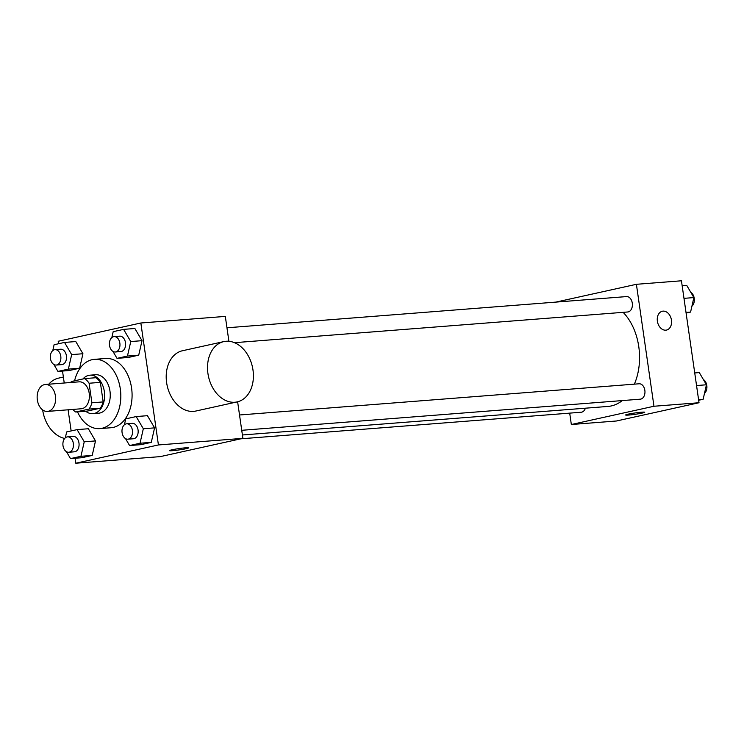 <?xml version="1.0" encoding="UTF-8"?>
<svg xmlns="http://www.w3.org/2000/svg" width="744" height="744" viewBox="0 0 744 744"><rect width="100%" height="100%" fill="white"/><g stroke="black" fill="none" stroke-linecap="round" stroke-linejoin="round"><path stroke-width="1.12" d="M55.419 395.948A13.513 9.207 85.5 0 1 47.43 411.413A13.513 9.207 85.5 0 1 37.2 398.663A13.513 9.207 85.5 0 1 45.328 384.481A13.513 9.207 85.5 0 1 55.419 395.948M45.328 384.481L79.115 381.839A13.513 9.207 85.5 0 1 89.206 393.306A13.513 9.207 85.5 0 1 81.217 408.772L47.43 411.413M103.165 401.918A18.34 12.499 85.5 0 1 100.254 408.205L87.002 411.134L75.739 412.018L88.992 409.088A18.34 12.499 85.5 0 0 91.903 402.802L103.165 401.918L100.347 382.37A18.34 12.499 85.5 0 0 95.855 377.719L84.593 378.603L71.35 381.523A18.34 12.499 85.5 0 0 70.689 382.5M75.739 412.018A18.34 12.499 85.5 0 1 72.791 409.433M91.903 402.802L89.085 383.244A18.34 12.499 85.5 0 0 84.593 378.603M100.254 408.205L88.992 409.088M100.347 382.37L89.085 383.244M85.69 411.237A19.297 13.15 -94.5 0 0 92.935 413.664A19.297 13.15 -94.5 0 0 94.172 413.478A19.297 13.15 -94.5 0 0 104.458 392.488A19.297 13.15 -94.5 0 0 89.931 375.19A19.297 13.15 -94.5 0 0 82.919 378.966M89.931 375.19L95.558 374.743A19.297 13.15 85.5 0 1 109.973 391.13A19.297 13.15 85.5 0 1 99.808 413.041A19.297 13.15 85.5 0 1 98.561 413.227L92.935 413.664M74.577 380.816A34.736 23.678 85.5 0 1 94.358 359.352A34.736 23.678 85.5 0 1 120.305 388.852A34.736 23.678 85.5 0 1 99.761 428.618A34.736 23.678 85.5 0 1 77.488 411.878M94.358 359.352L105.62 358.478A34.736 23.678 85.5 0 1 131.567 387.968A34.736 23.678 85.5 0 1 111.023 427.735L99.761 428.618M66.439 451.664L70.503 458.602L81.766 457.727L92.21 455.421L95.502 440.922L88.359 428.739L77.097 429.623L66.662 431.929L65.323 437.825M53.875 364.476L57.939 371.414L69.201 370.531L79.636 368.224L82.937 353.735L75.795 341.552L64.533 342.426L54.098 344.732L52.759 350.629M75.079 458.248L75.795 463.214L158.425 444.949L140.849 322.998L58.218 341.264L58.581 343.747M62.515 371.051L64.235 383.002M68.095 409.795L71.145 430.934M125.522 438.607L129.586 445.544L140.849 444.67L151.283 442.364L154.585 427.865L147.442 415.682L136.18 416.566L125.745 418.872L124.406 424.768M112.958 351.419L117.022 358.357L128.284 357.473L138.719 355.167L142.02 340.678L134.878 328.495L123.616 329.369L113.181 331.675L111.842 337.571M75.795 463.214L160.267 456.621L242.897 438.356L158.425 444.949M185.507 447.814A9.653 0.67 -8.2 0 1 188.604 447.869A9.653 0.67 -8.2 0 1 179.146 449.915A9.653 0.67 -8.2 0 1 169.502 450.622A9.653 0.67 -8.2 0 1 175.166 449.181A9.653 0.67 -8.2 0 1 185.507 447.814M242.897 438.356L237.624 401.788M228.91 341.291L225.32 316.405L140.849 322.998M237.122 401.909L195.812 411.041A30.876 22.487 -102.5 0 1 167.186 385.745A30.876 22.487 -102.5 0 1 182.485 350.74L223.795 341.608A30.876 22.487 -102.5 0 1 252.988 370.001A30.876 22.487 -102.5 0 1 237.122 401.909A30.876 22.487 -102.5 0 1 208.506 376.613A30.876 22.487 -102.5 0 1 223.795 341.608M42.659 409.935A30.876 22.487 77.5 0 0 42.678 410.046A30.876 22.487 77.5 0 0 64.7 438.449M63.38 377.069L58.534 378.138A30.876 22.487 77.5 0 0 48.779 384.211M188.604 447.869A9.653 0.67 -8.2 0 1 179.146 449.906A9.653 0.67 -8.2 0 1 169.502 450.622M623.128 312.341A52.182 35.573 85.5 0 1 638.78 346.695A52.182 35.573 85.5 0 1 634.362 384.155M622.3 400.579A52.182 35.573 85.5 0 1 607.932 406.438L242.404 434.98M234.49 342.686L627.731 311.978A7.719 5.264 -94.5 0 0 632.372 303.877A7.719 5.264 -94.5 0 0 626.522 296.586L226.957 327.788M585.407 408.196A7.719 5.264 85.5 0 1 581.213 412.232L240.814 438.811M239.522 414.985L639.087 383.783A7.719 5.264 85.5 0 1 644.853 390.34A7.719 5.264 85.5 0 1 640.296 399.175L241.735 430.302M569.699 413.134L571.336 424.517L653.967 406.252L636.399 284.301L555.842 302.111M653.967 406.252L699.025 402.737L616.395 421.002L571.336 424.517M641.635 412.195A9.653 0.67 -8.2 0 1 644.732 412.25A9.653 0.67 -8.2 0 1 635.274 414.287A9.653 0.67 -8.2 0 1 625.63 415.003A9.653 0.67 -8.2 0 1 631.293 413.562A9.653 0.67 -8.2 0 1 641.635 412.195M699.025 402.737L681.448 280.786L636.399 284.301M662.327 311.234A9.653 7.031 -102.5 0 1 671.451 320.106A9.653 7.031 -102.5 0 1 666.494 330.076A9.653 7.031 -102.5 0 1 657.557 322.171A9.653 7.031 -102.5 0 1 662.337 311.234A9.653 7.031 -102.5 0 1 671.451 320.106A9.653 7.031 -102.5 0 1 666.494 330.076M644.732 412.25A9.653 0.67 -8.2 0 1 635.274 414.287A9.653 0.67 -8.2 0 1 625.63 415.003M686.098 313.066L690.581 312.071L693.873 297.581L686.74 285.398L682.164 285.752M690.581 312.071L686.005 312.433M693.873 297.581L683.978 298.353M690.804 292.336A7.719 5.264 85.5 0 1 694.236 298.307A7.719 5.264 85.5 0 1 691.92 306.175M698.663 400.253L703.145 399.268L706.437 384.778L699.304 372.586L694.729 372.949M703.145 399.268L698.57 399.621M706.437 384.778L696.542 385.55M703.368 379.524A7.719 5.264 85.5 0 1 706.8 385.504A7.719 5.264 85.5 0 1 704.484 393.371M117.022 358.357L127.457 356.051L130.758 341.552L123.616 329.369M114.083 336.604L119.719 336.167A7.719 5.264 85.5 0 1 125.485 342.724A7.719 5.264 85.5 0 1 120.919 351.559L115.292 351.996A7.719 5.264 85.5 0 1 109.442 344.714A7.719 5.264 85.5 0 1 114.083 336.604A7.719 5.264 85.5 0 1 119.849 343.161A7.719 5.264 85.5 0 1 115.292 351.996M128.284 357.473L138.719 355.167L127.457 356.051M138.719 355.167L142.02 340.678L130.758 341.552M142.02 340.678L134.878 328.495M57.939 371.414L68.374 369.108L71.675 354.609L64.533 342.426M55.01 349.661L60.636 349.224A7.719 5.264 85.5 0 1 66.402 355.781A7.719 5.264 85.5 0 1 61.836 364.616L56.209 365.053A7.719 5.264 85.5 0 1 50.36 357.771A7.719 5.264 85.5 0 1 55.01 349.661A7.719 5.264 85.5 0 1 60.776 356.218A7.719 5.264 85.5 0 1 56.209 365.053M69.201 370.531L79.636 368.224L68.374 369.108M79.636 368.224L82.937 353.735L71.675 354.609M82.937 353.735L75.795 341.552M129.586 445.544L140.021 443.238L143.322 428.749L136.18 416.566M126.647 423.801L132.283 423.355A7.719 5.264 85.5 0 1 138.049 429.911A7.719 5.264 85.5 0 1 133.483 438.755L127.856 439.192A7.719 5.264 85.5 0 1 122.007 431.901A7.719 5.264 85.5 0 1 126.647 423.801A7.719 5.264 85.5 0 1 132.413 430.358A7.719 5.264 85.5 0 1 127.856 439.192M140.849 444.67L151.283 442.364L140.021 443.238M151.283 442.364L154.585 427.865L143.322 428.749M154.585 427.865L147.442 415.682M70.503 458.602L80.947 456.295L84.239 441.806L77.097 429.623M67.574 436.858L73.2 436.421A7.719 5.264 85.5 0 1 78.966 442.968A7.719 5.264 85.5 0 1 74.4 451.813L68.774 452.25A7.719 5.264 85.5 0 1 62.924 444.959A7.719 5.264 85.5 0 1 67.574 436.858A7.719 5.264 85.5 0 1 73.34 443.415A7.719 5.264 85.5 0 1 68.774 452.25M81.766 457.727L92.21 455.421L80.947 456.295M92.21 455.421L95.502 440.922L84.239 441.806M95.502 440.922L88.359 428.739"/></g></svg>
